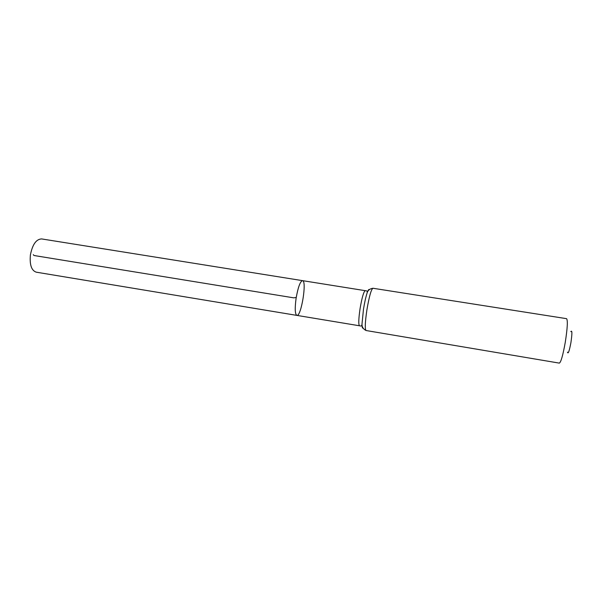 <?xml version="1.0" encoding="UTF-8"?>
<svg xmlns="http://www.w3.org/2000/svg" width="602" height="602" viewBox="0 0 602 602"><rect width="100%" height="100%" fill="white"/><g stroke="black" fill="none" stroke-linecap="round" stroke-linejoin="round"><path stroke-width="0.9" d="M296.109 298.231C294.747 308.457 294.995 314.184 296.861 315.395C301.196 316.795 307.08 280.69 302.52 280.645C300.187 281.39 298.05 287.252 296.109 298.231C294.747 308.457 294.995 314.184 296.861 315.395L36.225 272.172C31.462 270.524 29.521 264.775 30.401 254.924C32.478 244.465 36.218 239.137 41.636 238.926L302.52 280.645C300.187 281.39 298.05 287.252 296.109 298.231M567.46 352.155C568.137 354.39 569.281 351.237 570.907 342.696C572.239 333.47 572.209 329.791 570.801 331.649M372.939 288.253C371.193 289.329 369.176 296.56 366.889 309.932C365.075 322.363 364.804 329.226 366.054 330.521L559.333 363.119C560.951 362.253 562.938 355.308 565.27 342.29C567.46 328.173 567.889 320.294 566.572 318.669L372.939 288.253C369.703 288.764 367.724 290.45 366.994 293.317C367.995 290.292 368.77 289.058 369.312 289.6M296.237 297.456L293.776 297.847L33.983 255.504L33.306 254.638M363.036 328.098C362.351 328.436 362.013 327.021 362.02 323.831C361.96 325.531 361.463 326.246 360.53 325.968L359.522 325.78C358.393 324.689 358.574 318.977 360.064 308.653C361.968 297.554 363.698 291.556 365.241 290.676L302.52 280.645M366.054 330.521C363.149 329.008 361.802 326.781 362.02 323.831L363.473 309.293C364.534 302.701 365.707 297.373 366.994 293.317C367.476 291.684 367.228 290.849 366.257 290.819L365.241 290.676M359.522 325.78L296.861 315.395"/></g></svg>
